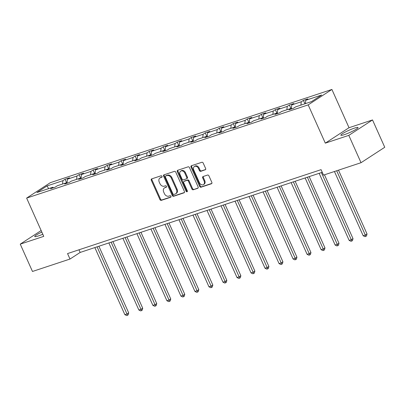 <?xml version="1.0" encoding="UTF-8"?>
<svg xmlns="http://www.w3.org/2000/svg" width="405" height="405" viewBox="0 0 405 405"><rect width="100%" height="100%" fill="white"/><g stroke="black" fill="none" stroke-linecap="round" stroke-linejoin="round"><path stroke-width="0.61" d="M162.02 176.332A0.83 0.643 -123 0 0 161.063 175.785L151.693 178.888A1.185 0.916 -123 0 0 151.526 178.969A1.185 0.916 -123 0 0 151.288 180.255L159.929 199.569A1.185 0.916 -123 0 0 161.291 200.353L170.667 197.25A0.83 0.643 -123 0 0 169.994 195.747L168.779 196.147A3.792 2.936 -123 0 1 164.42 193.651L163.701 192.041A3.792 2.936 -123 0 1 164.455 187.925A3.792 2.936 -123 0 1 164.987 187.672L166.202 187.267A0.83 0.643 -123 0 0 165.529 185.768L164.314 186.168A3.792 2.936 -123 0 1 159.955 183.667L159.236 182.058A3.792 2.936 -123 0 1 159.99 177.947A3.792 2.936 -123 0 1 160.522 177.689L161.737 177.289A0.83 0.643 -123 0 0 162.02 176.332M354.431 128.122A9.416 1.19 -24.1 0 0 345.278 132.06A9.416 1.19 -24.1 0 0 340.838 135.219A9.416 1.19 -24.1 0 0 344.432 134.627A9.416 1.19 -24.1 0 0 353.59 130.688A9.416 1.19 -24.1 0 0 358.03 127.529A9.416 1.19 -24.1 0 0 354.431 128.122M41.837 232.08A9.416 1.19 -24.1 0 0 34.744 236.55A9.416 1.19 -24.1 0 0 38.343 235.958A9.416 1.19 -24.1 0 0 42.803 234.237M205.224 169.852A1.185 0.916 -123 0 0 205.391 169.776A1.185 0.916 -123 0 0 205.629 168.49L203.204 163.068A1.185 0.916 -123 0 0 201.842 162.289L191.433 165.736A1.185 0.916 -123 0 0 191.266 165.812A1.185 0.916 -123 0 0 191.028 167.098L199.67 186.416A1.185 0.916 -123 0 0 201.032 187.196L211.44 183.748A1.185 0.916 -123 0 0 211.607 183.673A1.185 0.916 -123 0 0 211.845 182.387L208.914 175.841A1.185 0.916 -123 0 0 207.552 175.056L203.097 176.534A1.185 0.916 -123 0 0 202.93 176.615A1.185 0.916 -123 0 0 202.697 177.896L204.15 181.146A3.169 2.455 -123 0 1 203.518 184.584A3.169 2.455 -123 0 1 199.427 182.706L193.742 169.989A3.169 2.455 -123 0 1 194.37 166.551A3.169 2.455 -123 0 1 198.46 168.429L199.407 170.546A1.185 0.916 -123 0 0 200.769 171.33L205.532 169.654M325.306 143.147L348.806 135.371L361.032 162.704L384.75 147.273L372.524 119.941L349.024 127.722L331.908 89.454L308.19 104.885L325.306 143.147L349.024 127.722M41.148 230.541L20.25 244.139L43.75 236.358L26.634 198.091L308.19 104.885M20.25 244.139L32.476 271.466L69.994 259.048L80.155 252.436L322.248 172.297M361.032 162.704L323.514 175.122L321.069 169.654L67.549 253.581L69.994 259.048M175.77 172.15A1.185 0.916 -123 0 0 174.408 171.371L164 174.818A1.185 0.916 -123 0 0 163.833 174.894A1.185 0.916 -123 0 0 163.595 176.18L172.236 195.499A1.185 0.916 -123 0 0 173.598 196.278L184.007 192.831A1.185 0.916 -123 0 0 184.174 192.755A1.185 0.916 -123 0 0 184.412 191.469L175.77 172.15M177.714 170.277L188.123 166.83A1.185 0.916 -123 0 1 189.484 167.609L198.126 186.928A1.185 0.916 -123 0 1 197.888 188.214A1.185 0.916 -123 0 1 197.726 188.29L193.271 189.768A1.185 0.916 -123 0 1 191.909 188.983L188.401 181.151A1.185 0.916 -123 0 0 187.039 180.372L184.088 181.349A1.185 0.916 -123 0 0 183.921 181.43A1.185 0.916 -123 0 0 183.683 182.716L187.333 190.871A0.83 0.643 -123 0 1 186.097 191.276L177.314 171.639A1.185 0.916 -123 0 1 177.547 170.353A1.185 0.916 -123 0 1 177.714 170.277M348.806 135.371L372.524 119.941M311.526 101.609L295.62 106.874L293.473 108.272L288.978 109.76L291.124 108.363L281.596 111.517L279.45 112.914L274.96 114.402L277.106 113.005L267.578 116.159L265.432 117.556L260.936 119.045L263.088 117.647L253.56 120.801L251.414 122.194L246.918 123.682L249.065 122.285L239.542 125.439L237.391 126.836L232.9 128.324L235.047 126.927L225.519 130.081L223.373 131.478L218.882 132.967L221.029 131.569L211.501 134.723L209.355 136.12L204.859 137.609L207.011 136.212L197.483 139.366L195.337 140.758L190.841 142.246L192.988 140.849L183.465 144.003L181.313 145.4L176.823 146.888L178.969 145.491L169.442 148.645L167.295 150.042L162.805 151.531L164.951 150.133L155.424 153.287L153.277 154.685L148.782 156.173L150.928 154.776L141.406 157.925L139.259 159.322L134.764 160.81L136.91 159.413L127.388 162.567L125.236 163.964L120.746 165.453L122.892 164.055L113.365 167.209L111.218 168.607L106.728 170.095L108.874 168.698L99.347 171.852L97.2 173.249L92.704 174.737L94.851 173.34L85.328 176.489L83.182 177.886L78.686 179.374L80.833 177.977L71.305 181.131L69.159 182.528L64.668 184.017L66.815 182.62L57.287 185.773L55.141 187.171L50.645 188.659L52.797 187.262L36.89 192.527L47.015 185.935L62.922 180.67L65.068 179.273L69.564 177.79L67.417 179.182L76.94 176.033L79.091 174.636L83.582 173.148L81.435 174.545L90.963 171.391L93.109 169.994L97.6 168.505L95.453 169.903L104.981 166.749L107.128 165.351L111.623 163.863L109.477 165.26L118.999 162.106L121.146 160.709L125.641 159.226L123.495 160.618L133.017 157.469L135.169 156.072L139.659 154.583L137.513 155.981L147.04 152.827L149.187 151.429L153.677 149.941L151.531 151.338L161.058 148.184L163.205 146.787L167.7 145.299L165.554 146.696L175.076 143.542L177.223 142.145L181.718 140.662L179.572 142.059L189.1 138.905L191.246 137.508L195.736 136.019L193.59 137.416L203.118 134.263L205.264 132.865L209.76 131.377L207.608 132.774L217.136 129.62L219.282 128.223L223.778 126.735L221.631 128.132L231.154 124.978L233.3 123.581L237.796 122.097L235.649 123.495L245.177 120.341L247.323 118.943L251.814 117.455L249.667 118.852L259.195 115.698L261.341 114.301L265.837 112.813L263.685 114.21L273.213 111.056L275.359 109.659L279.855 108.17L277.708 109.568L287.231 106.414L289.383 105.016L293.873 103.533L291.727 104.93L301.254 101.776L303.401 100.379L307.891 98.891L305.745 100.288L321.651 95.023L311.526 101.609M331.908 89.454L50.352 182.665L26.634 198.091M300.915 105.123L301.254 101.776M291.367 108.51L291.727 104.93M291.863 108.803L291.124 108.363M286.897 109.765L287.231 106.414M277.349 113.147L277.708 109.568M277.845 113.446L277.106 113.005M272.879 114.402L273.213 111.056M263.326 117.789L263.685 114.21M263.822 118.088L263.088 117.647M258.856 119.045L259.195 115.698M249.308 122.431L249.667 118.852M249.804 122.73L249.065 122.285M244.838 123.687L245.177 120.341M235.29 127.074L235.649 123.495M235.786 127.367L235.047 126.927M230.82 128.329L231.154 124.978M221.267 131.711L221.631 128.132M221.768 132.01L221.029 131.569M216.802 132.967L217.136 129.62M207.249 136.353L207.608 132.774M207.745 136.652L207.011 136.212M202.778 137.609L203.118 134.263M193.231 140.996L193.59 137.416M193.727 141.294L192.988 140.849M188.76 142.251L189.1 138.905M179.213 145.638L179.572 142.059M179.709 145.932L178.969 145.491M174.742 146.894L175.076 143.542M165.189 150.275L165.554 146.696M165.691 150.574L164.951 150.133M160.719 151.531L161.058 148.184M151.171 154.918L151.531 151.338M151.667 155.216L150.928 154.776M146.701 156.173L147.04 152.827M137.153 159.56L137.513 155.981M137.649 159.859L136.91 159.413M132.683 160.815L133.017 157.469M123.135 164.202L123.495 160.618M123.631 164.496L122.892 164.055M118.665 165.458L118.999 162.106M109.112 168.839L109.477 165.26M109.608 169.138L108.874 168.698M104.642 170.095L104.981 166.749M95.094 173.482L95.453 169.903M95.59 173.78L94.851 173.34M90.624 174.737L90.963 171.391M81.076 178.124L81.435 174.545M81.572 178.423L80.833 177.977M76.606 179.38L76.94 176.033M67.058 182.766L67.417 179.182M67.554 183.06L66.815 182.62M62.588 184.022L62.922 180.67M47.015 185.935L48.671 188.624M78.975 249.799L80.155 252.436M53.531 187.702L52.797 187.262M305.41 103.634L305.745 100.288M66.597 182.69L65.068 179.273M80.615 178.048L79.091 174.636M94.638 173.411L93.109 169.994M108.656 168.769L107.128 165.351M122.674 164.126L121.146 160.709M136.698 159.484L135.169 156.072M150.716 154.847L149.187 151.429M164.734 150.204L163.205 146.787M178.752 145.562L177.223 142.145M192.775 140.92L191.246 137.508M206.793 136.282L205.264 132.865M220.811 131.64L219.282 128.223M234.829 126.998L233.3 123.581M248.852 122.356L247.323 118.943M262.87 117.718L261.341 114.301M276.888 113.076L275.359 109.659M290.906 108.434L289.383 105.016M304.93 103.796L303.401 100.379M162.056 176.98L161.165 177.274A3.792 2.936 -123 0 0 160.633 177.527L159.99 177.947M164.455 187.925L165.098 187.51A3.792 2.936 -123 0 1 165.63 187.252L166.521 186.958M151.926 178.813A1.185 0.916 -123 0 0 151.931 179.835L160.572 199.154A1.185 0.916 -123 0 0 161.934 199.933L170.986 196.936M164.233 174.737A1.185 0.916 -123 0 0 164.238 175.765L172.879 195.078A1.185 0.916 -123 0 0 174.241 195.863L184.417 192.491M165.64 175.998A0.83 0.643 -123 0 0 165.356 176.955L172.945 193.909A0.83 0.643 -123 0 0 173.897 194.456L175.178 194.03A3.792 2.936 -123 0 0 175.709 193.777A3.792 2.936 -123 0 0 176.464 189.661L171.28 178.073A3.792 2.936 -123 0 0 166.921 175.573L165.64 175.998L166.283 175.578A0.83 0.643 -123 0 0 166.065 175.719M175.709 193.777L176.347 193.357A3.792 2.936 -123 0 0 177.101 189.246L176.464 189.661M166.283 175.578L167.559 175.157A3.792 2.936 -123 0 1 171.917 177.658L177.101 189.246M198.131 187.95L193.271 189.768M184.422 181.131A1.185 0.916 -123 0 1 184.558 181.01A1.185 0.916 -123 0 1 184.726 180.934L187.682 179.952A1.185 0.916 -123 0 1 189.044 180.736L192.547 188.568A1.185 0.916 -123 0 0 193.909 189.348M177.947 170.196A1.185 0.916 -123 0 0 177.952 171.224L186.735 190.861A0.83 0.643 -123 0 0 187.399 191.423M184.766 173.021A3.169 2.455 -123 0 0 180.681 171.148A3.169 2.455 -123 0 0 180.048 174.585L182.053 179.066A1.185 0.916 -123 0 0 183.414 179.845L186.371 178.868A1.185 0.916 -123 0 0 186.533 178.787A1.185 0.916 -123 0 0 186.771 177.501L184.766 173.021L185.409 172.606A3.169 2.455 -123 0 0 181.319 170.728L180.681 171.148M187.009 178.453A1.185 0.916 -123 0 0 187.176 178.372A1.185 0.916 -123 0 0 187.414 177.086L186.771 177.501M185.409 172.606L187.414 177.086M194.37 166.551L195.013 166.136A3.169 2.455 -123 0 1 199.103 168.009L200.05 170.13A1.185 0.916 -123 0 0 201.412 170.91L205.634 169.513M203.518 184.584L204.16 184.164A3.169 2.455 -123 0 0 204.788 180.726L204.15 181.146M203.33 176.453A1.185 0.916 -123 0 0 203.335 177.481L204.788 180.726M191.666 165.655A1.185 0.916 -123 0 0 191.671 166.683L200.313 185.996A1.185 0.916 -123 0 0 201.675 186.781L211.85 183.409M94.841 247.577L124.851 314.66L127.099 313.916L128.699 312.873L98.891 246.235M128.699 312.873L128.182 314.832L127.54 315.247L97.089 246.832M127.54 315.247L126.643 315.546L124.851 314.66M108.864 242.934L138.869 310.017L141.117 309.273L142.722 308.23L112.909 241.593M142.722 308.23L142.201 310.19L141.558 310.605L111.112 242.19M141.558 310.605L140.662 310.903L138.869 310.017M122.882 238.292L152.887 305.375L155.135 304.631L156.74 303.593L126.932 236.955M156.74 303.593L156.219 305.547L155.581 305.967L125.13 237.548M155.581 305.967L154.68 306.261L152.887 305.375M136.9 233.655L166.911 300.738L169.158 299.994L170.758 298.951L140.95 232.313M170.758 298.951L170.242 300.905L169.599 301.325L139.148 232.91M169.599 301.325L168.698 301.624L166.911 300.738M150.923 229.012L180.929 296.095L183.176 295.351L184.776 294.308L154.968 227.671M184.776 294.308L184.26 296.268L183.617 296.683L153.166 228.268M183.617 296.683L182.721 296.981L180.929 296.095M164.941 224.37L194.947 291.453L197.194 290.709L198.799 289.666L168.991 223.028M198.799 289.666L198.278 291.625L197.635 292.04L167.189 223.626M197.635 292.04L196.739 292.339L194.947 291.453M178.959 219.728L208.97 286.811L211.213 286.067L212.817 285.029L183.009 218.391M212.817 285.029L212.296 286.983L211.658 287.403L181.207 218.989M211.658 287.403L210.757 287.697L208.97 286.811M192.977 215.09L222.988 282.174L225.236 281.429L226.835 280.387L197.027 213.749M226.835 280.387L226.319 282.341L225.676 282.761L195.225 214.346M225.676 282.761L224.775 283.06L222.988 282.174M207.001 210.448L237.006 277.531L239.254 276.787L240.853 275.744L211.045 209.107M240.853 275.744L240.337 277.703L239.694 278.119L209.243 209.704M239.694 278.119L238.798 278.417L237.006 277.531M221.019 205.806L251.024 272.889L253.272 272.145L254.877 271.102L225.069 204.464M254.877 271.102L254.355 273.061L253.712 273.476L223.266 205.062M253.712 273.476L252.816 273.775L251.024 272.889M235.037 201.163L265.047 268.247L267.29 267.508L268.895 266.465L239.087 199.827M268.895 266.465L268.373 268.419L267.735 268.839L237.284 200.424M267.735 268.839L266.834 269.133L265.047 268.247M249.055 196.526L279.065 263.609L281.313 262.865L282.913 261.822L253.105 195.185M282.913 261.822L282.396 263.776L281.753 264.197L251.302 195.782M281.753 264.197L280.857 264.495L279.065 263.609M263.078 191.884L293.083 258.967L295.331 258.223L296.931 257.18L267.123 190.542M296.931 257.18L296.414 259.139L295.772 259.554L265.321 191.14M295.772 259.554L294.875 259.853L293.083 258.967M277.096 187.242L307.101 254.325L309.349 253.581L310.954 252.538L281.146 185.9M310.954 252.538L310.433 254.497L309.795 254.912L279.344 186.497M309.795 254.912L308.893 255.211L307.101 254.325M291.114 182.599L321.125 249.682L323.367 248.943L324.972 247.9L295.164 181.263M324.972 247.9L324.451 249.855L323.813 250.275L293.362 181.86M323.813 250.275L322.912 250.568L321.125 249.682M305.132 177.962L335.143 245.045L337.39 244.301L338.99 243.258L309.182 176.62M338.99 243.258L338.474 245.212L337.831 245.632L307.38 177.218M337.831 245.632L336.935 245.931L335.143 245.045M319.155 173.32L349.161 240.403L351.408 239.659L353.008 238.616L324.466 174.808M353.008 238.616L352.492 240.575L351.849 240.99L321.398 172.576M351.849 240.99L350.953 241.289L349.161 240.403M334.439 171.507L363.179 235.761L365.426 235.016L367.031 233.974L338.489 170.166M367.031 233.974L366.51 235.933L365.872 236.348L336.687 170.763M365.872 236.348L364.971 236.647L363.179 235.761M161.165 177.274L160.522 177.689M165.63 187.252L164.987 187.672M161.934 199.933L161.291 200.353M160.572 199.154L159.929 199.569M151.931 179.835L151.288 180.255M184.315 192.633L184.007 192.831M174.241 195.863L173.598 196.278M172.879 195.078L172.236 195.499M164.238 175.765L163.595 176.18M171.917 177.658L171.28 178.073M167.559 175.157L166.921 175.573M198.03 188.092L197.726 188.29M192.547 188.568L191.909 188.983M189.044 180.736L188.401 181.151M187.682 179.952L187.039 180.372M184.726 180.934L184.088 181.349M186.735 190.861L186.097 191.276M177.952 171.224L177.314 171.639M201.412 170.91L200.769 171.33M200.05 170.13L199.407 170.546M199.103 168.009L198.46 168.429M203.335 177.481L202.697 177.896M211.749 183.551L211.44 183.748M201.675 186.781L201.032 187.196M200.313 185.996L199.67 186.416M191.671 166.683L191.028 167.098M166.166 175.638L165.523 176.053M184.558 181.01L183.921 181.43M187.176 178.372L186.533 178.787"/></g></svg>
